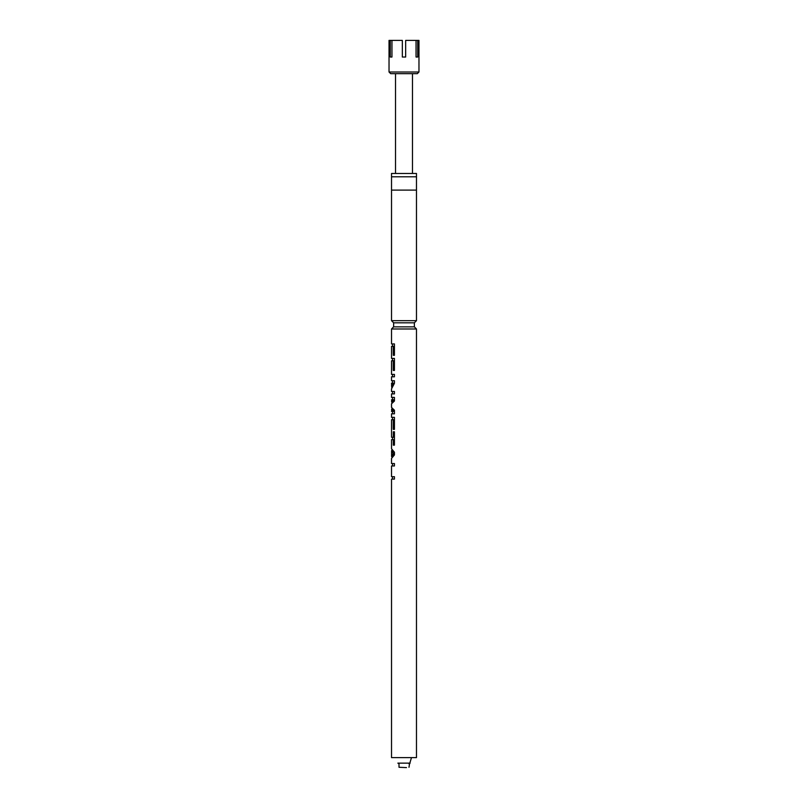 <?xml version="1.0" encoding="UTF-8"?>
<svg xmlns="http://www.w3.org/2000/svg" width="808" height="808" viewBox="0 0 808 808"><rect width="100%" height="100%" fill="white"/><g stroke="black" fill="none" stroke-linecap="round" stroke-linejoin="round"><path stroke-width="1.21" d="M391.526 320.675L393.627 322.806L414.373 322.806L416.474 320.675L416.474 190.102L391.526 190.102L391.526 320.675L416.474 320.675M416.474 176.79L391.526 176.79L391.526 173.468L416.474 173.468L416.474 190.102M414.373 322.806L414.373 326.856L393.627 326.856L393.627 322.806M393.294 437.259L394.153 437.259L394.153 431.785L393.294 431.785L393.294 437.259L391.526 437.259L391.537 419.736L393.294 419.736L393.294 429.381L394.435 429.381L394.435 417.332L391.526 417.332L391.526 413.817L394.435 413.817L394.435 410.232L391.537 407.434L391.526 403.788L394.435 401.021L394.435 397.395L391.526 397.395L391.526 393.89L394.435 393.89L394.435 391.476L391.526 391.476L391.526 388.87L394.435 383.285L394.435 380.74L391.526 380.74L391.526 376.801L394.435 376.801L394.435 374.387L391.526 374.387L391.537 360.802L393.294 360.802L393.294 370.448L394.435 370.448L394.435 358.399L391.526 358.399L391.547 346.349L393.294 346.349L393.294 355.328L394.435 355.328L394.435 343.935L391.526 343.935L391.526 328.987L416.474 328.987L414.373 326.856M391.587 346.349L391.587 354.015M391.607 360.802L391.607 369.791M391.607 419.736L391.607 428.715M394.435 431.785L394.435 445.147L393.294 445.147L393.294 439.673L394.153 439.673L394.435 445.147M416.474 328.987L416.474 757.621L391.526 757.621L391.526 479.104L394.435 479.104L394.435 476.7L391.526 476.7L391.526 465.964L394.435 465.964L394.435 463.55L391.526 463.55L391.526 458.399L394.435 454.944L394.435 452.228L391.526 448.773L391.526 439.673L393.294 439.673M391.92 457.156L391.92 456.5M391.92 450.672L391.92 450.006M391.526 409.505L392.971 411.413L391.526 411.413L391.961 408.464M391.971 402.748L391.526 399.798L393.849 399.798L392.526 402.202M391.729 387.406L391.526 383.154L393.213 383.154L392.536 385.628M408.989 763.792L410.151 763.136L397.849 763.136L399.011 763.792L399.011 767.287L406.495 767.6M411.484 757.621L409.818 763.136M409.565 763.51L408.989 767.287M391.526 385.951L392.274 383.154M391.526 401.697L392.971 399.798M395.516 173.468L395.516 73.669M418.968 72.003L417.312 73.669L390.688 73.669L389.032 72.003L418.968 72.003L418.968 40.4L417.716 40.4L417.716 57.035L416.049 57.035L417.716 57.035M389.032 72.003L389.032 40.4L390.284 40.4L390.284 57.035L391.951 57.035L390.284 57.035M416.049 57.035L416.049 40.4L405.666 40.4L405.666 57.035L402.334 57.035L402.334 40.4L391.951 40.4L391.951 57.035M391.739 40.4L390.284 40.4M417.716 40.4L416.261 40.4M392.991 452.419L392.577 450.672L391.577 450.672L392.031 452.419L394.153 453.581L392.031 452.419M391.577 450.672L391.577 456.5L392.577 456.5L394.153 453.581M391.577 456.5L391.961 454.843L393.294 453.581M393.294 419.736L394.153 419.736L394.435 429.381M392.971 411.413L393.849 411.413L392.526 409.03M393.294 360.802L394.153 360.802L394.435 370.448M393.294 346.349L394.153 346.349L394.435 355.328M392.93 454.843L391.961 454.843M391.526 176.79L391.526 190.102M393.627 326.856L391.526 328.987M412.484 173.468L412.484 73.669M392.526 479.104L392.526 476.7M392.526 465.964L392.526 463.55M392.526 439.673L392.526 437.259M392.526 419.736L392.526 417.332M392.526 413.817L392.526 411.413M392.526 399.798L392.526 397.395M392.526 393.89L392.526 391.476M392.526 383.154L392.526 380.74M392.526 376.801L392.526 374.387M392.526 360.802L392.526 358.399M392.526 346.349L392.526 343.935"/></g></svg>
